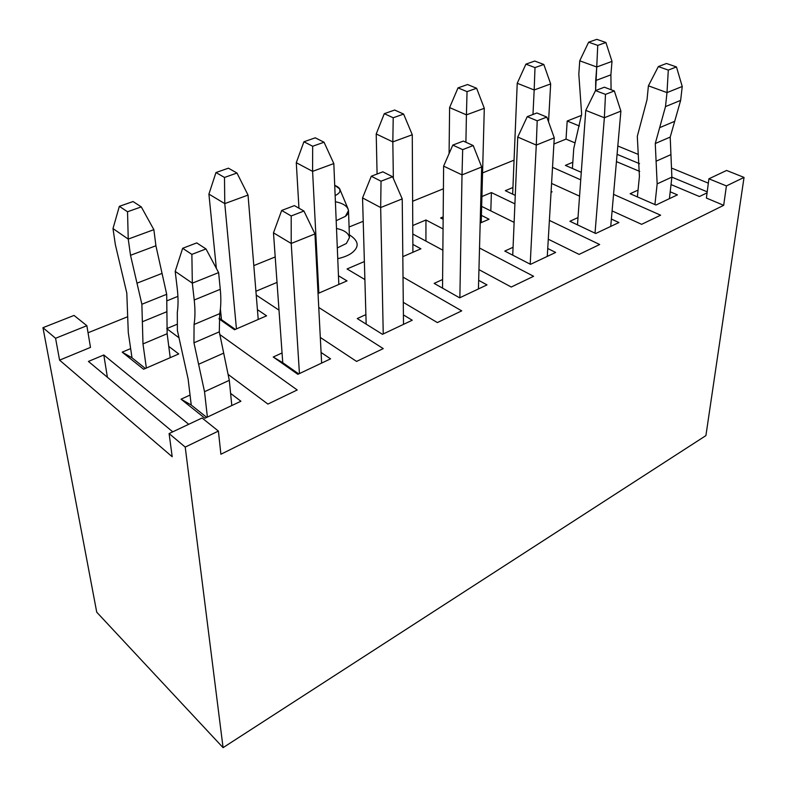 <?xml version="1.0" encoding="UTF-8"?>
<svg xmlns="http://www.w3.org/2000/svg" width="787" height="787" viewBox="0 0 787 787"><rect width="100%" height="100%" fill="white"/><g stroke="black" fill="none" stroke-linecap="round" stroke-linejoin="round"><path stroke-width="1.18" d="M166.903 311.682L166.696 294.289L141.876 304.264L142.358 321.755L166.903 311.682L142.358 321.755L142.978 343.919L146.362 368.031L142.978 343.919L167.149 333.727L142.978 343.919L141.876 304.264L166.696 294.289L155.915 245.76L153.859 229.666L128.242 239.081L130.524 255.293L155.915 245.76L130.524 255.293L136.987 283.182L162.053 273.394L136.987 283.182L141.876 304.264L130.524 255.293L128.242 239.081L112.994 228.584L115.355 244.659L112.994 228.584L128.242 239.081L127.533 211.752L141.286 206.892L133.052 201.541L119.349 206.332L127.533 211.752L119.349 206.332L112.994 228.584L119.349 206.332L133.052 201.541L141.286 206.892L127.533 211.752L128.242 239.081L153.859 229.666L155.915 245.76L166.696 294.289L167.149 333.727L166.903 311.682M126.805 293.108L115.355 244.659L126.805 293.108L127.455 310.491L126.805 293.108M170.218 357.672L167.149 333.727L170.218 357.672M132 357.81L128.281 332.507L127.455 310.491L128.281 332.507L132 357.81L145.369 368.464L132 357.81L122.201 352.153L130.642 348.592L122.201 352.153L143.588 369.241L122.201 352.153L132 357.81M153.859 229.666L141.286 206.892L153.859 229.666M182.102 351.799L177.4 330.55L177.311 312.36C178.324 305.395 178.285 297.299 177.193 288.052L175.196 271.377L177.193 288.052C178.285 297.299 178.324 305.395 177.311 312.36L177.4 330.55L188.113 378.95L182.102 351.799M194.064 324.49L193.956 342.798L219.298 331.848L219.721 313.649L194.064 324.49L219.721 313.649C220.99 306.674 221.167 298.568 220.271 289.311L194.222 300.004C195.245 309.33 195.196 317.495 194.064 324.49C195.196 317.495 195.245 309.33 194.222 300.004L220.271 289.311L218.619 272.607L192.323 283.163L194.222 300.004L192.323 283.163L175.196 271.377L182.663 248.289L191.871 254.388L205.987 248.928L196.73 242.908L182.663 248.289L196.73 242.908L205.987 248.928L218.619 272.607L220.271 289.311C221.167 298.568 220.99 306.674 219.721 313.649L219.298 331.848L193.956 342.798L204.531 391.7L207.384 417.09L204.531 391.7L229.302 380.328L204.531 391.7L198.599 364.273L223.695 353.137L198.599 364.273L193.956 342.798L194.064 324.49M191.241 405.039L188.113 378.95L191.241 405.039L206.735 417.395L191.241 405.039L181.049 399.186L190.051 395.064L181.049 399.186L204.915 418.261L181.049 399.186L191.241 405.039M231.801 405.541L229.302 380.328L219.298 331.848L229.302 380.328L231.801 405.541M218.619 272.607L205.987 248.928L191.871 254.388L192.323 283.163L218.619 272.607M192.323 283.163L191.871 254.388L182.663 248.289L175.196 271.377L192.323 283.163M581.652 114.145L578.819 74.234L579.734 60.806L578.819 74.234L581.652 114.145L578.179 129.255L581.652 114.145M572.395 168.448L573.753 148.507L578.179 129.255L573.753 148.507L572.395 168.448M597.746 45.39L605.911 42.508L596.792 39.35L588.627 42.203L597.746 45.39L588.627 42.203L579.734 60.806L596.743 66.993L595.71 80.54L610.889 74.844L612.001 61.396L596.743 66.993L579.734 60.806L588.627 42.203L596.792 39.35L605.911 42.508L597.746 45.39L596.743 66.993L597.746 45.39M595.71 80.54L595.592 90.554L596.743 66.993L612.001 61.396L610.889 74.844L595.71 80.54M611.076 89.738L610.889 74.844L611.076 89.738M612.001 61.396L605.911 42.508L612.001 61.396M638.227 153.878L637.303 136.358L647.032 99.703L648.409 85.822L647.032 99.703L637.303 136.358L639.418 176.347L638.227 153.878M659.654 127.671L655.266 143.529L670.209 137.076L674.695 121.316L659.654 127.671L674.695 121.316L680.647 100.382L665.487 106.599L659.654 127.671L665.487 106.599L680.647 100.382L682.24 86.481L667.002 92.6L665.487 106.599L667.002 92.6L648.409 85.822L658.326 66.59L668.301 70.082L676.456 66.934L666.481 63.481L658.326 66.59L666.481 63.481L676.456 66.934L682.24 86.481L680.647 100.382L670.209 137.076L655.266 143.529L657.155 183.873L654.922 204.571L657.155 183.873L671.872 177.114L657.155 183.873L656.092 161.207L670.937 154.616L656.092 161.207L655.266 143.529L659.654 127.671M637.372 196.888L639.418 176.347L637.372 196.888M669.412 198.658L671.872 177.114L670.209 137.076L671.872 177.114L669.412 198.658M682.24 86.481L676.456 66.934L668.301 70.082L667.002 92.6L682.24 86.481M667.002 92.6L668.301 70.082L658.326 66.59L648.409 85.822L667.002 92.6M334.721 185.299L339.669 188.87L339.945 191.152C339.728 192.608 338.125 194.084 335.144 195.579C338.125 194.084 339.728 192.608 339.945 191.152C340.682 189.106 338.941 187.158 334.721 185.299M335.4 201.738C343.26 203.321 347.628 206.273 348.503 210.601L345.375 216.366L336.187 220.704L345.375 216.366C348.238 214.143 349.094 211.546 347.933 208.575L339.669 188.87M337.308 247.915L346.378 243.478L349.458 237.566L346.378 243.478L337.308 247.915M347.047 268.957L364.893 279.552L347.047 268.957L364.371 261.55L347.047 268.957M403.278 302.336L437.365 322.572L403.278 302.336M461.713 310.855L403.023 277.122L461.713 310.855L437.365 322.572L461.713 310.855M566.03 139.102L553.9 144.021L566.03 139.102L567.191 121.021L581.544 115.364L567.191 121.021L579.399 125.999L567.191 121.021L566.03 139.102L574.412 142.624L566.03 139.102M514.059 160.164L482.559 172.924L514.059 160.164M443.425 188.782L412.624 201.265L443.425 188.782M363.22 221.285L349.084 227.01L363.22 221.285M349.369 234.851C358.961 240.901 359.669 247.01 351.494 253.178C348.385 255.441 343.801 257.28 337.751 258.687C343.801 257.28 348.385 255.441 351.494 253.178C359.669 247.01 358.961 240.901 349.369 234.851M275.204 256.946L253.817 265.613L275.204 256.946M177.911 296.365L167.267 300.683L177.911 296.365M127.11 316.954L88.046 332.783L127.11 316.954M90.485 347.392L59.586 360.141L172.196 456.745L59.586 360.141L55.572 338.272L42.96 327.687L74.037 315.43L42.96 327.687L96.732 612.188L42.96 327.687L55.572 338.272L86.865 325.71L74.037 315.43L86.865 325.71L90.485 347.392L86.865 325.71L55.572 338.272L59.586 360.141L90.485 347.392M220.891 454.247L723.686 205.318L706.392 198.049L708.92 178.797L726.411 185.919L723.686 205.318L220.891 454.247L218.402 431.079L185.22 447.085L223.075 747.65L96.732 612.188L223.075 747.65L705.909 435.605L223.075 747.65L185.22 447.085L169.097 433.558L172.196 456.745L169.097 433.558L185.22 447.085L218.402 431.079L202.072 417.995L169.097 433.558L202.072 417.995L218.402 431.079L220.891 454.247M708.349 183.164L672.314 168.379L708.349 183.164M638.336 154.429L617.815 146.008L638.336 154.429M630.141 193.72L638.05 190.11L630.141 193.72L655.955 205.023L630.141 193.72M670.199 191.802L677.42 194.871L655.955 205.023L677.42 194.871L670.199 191.802M565.4 165.388L572.818 162.26L565.4 165.388L581.278 172.333L565.4 165.388M617.077 154.341L639.546 163.686L617.077 154.341M671.872 177.134L707.208 191.831L671.872 177.134M707.07 192.854L699.427 196.534L671.026 184.571L699.427 196.534L707.07 192.854M639.723 171.409L616.437 161.61L639.723 171.409M491.393 192.579L514.905 203.863L491.393 192.579L481.919 196.543L491.393 192.579L490.813 210.896L491.393 192.579M549.395 220.399L599.664 244.511L579.114 254.398L548.283 239.209L579.114 254.398L599.664 244.511L549.395 220.399M514.118 222.377L481.654 206.381L514.118 222.377M504.792 251.073L513.065 247.285L504.792 251.073L530.507 264.334L504.792 251.073M547.742 248.495L555.652 252.44L530.507 264.334L555.652 252.44L547.742 248.495M440.622 217.96L443.17 216.897L440.622 217.96L443.15 219.268L440.622 217.96M481.418 215.392L489.061 219.209L480.178 223.065L489.061 219.209L481.418 215.392M357.259 318.568L365.896 314.613L357.259 318.568L382.472 334.318L357.259 318.568M403.406 314.898L412.25 320.23L382.403 334.347L412.25 320.23L403.406 314.898M338.459 275.745L347.008 280.9L318.037 293.482L347.008 280.9L338.459 275.745M219.593 334.386L297.211 389.978L267.905 404.075L228.614 374.779L267.905 404.075L297.211 389.978L219.593 334.386M178.472 337.407L166.706 328.632L176.859 324.382L166.706 328.632L178.472 337.407M230.601 393.392L240.92 401.232L204.915 418.261L240.92 401.232L230.601 393.392M168.772 346.388L178.747 353.963L143.588 369.241L178.747 353.963L168.772 346.388M103.805 354.986L188.723 424.301L103.805 354.986L107.396 377.268L103.805 354.986L88.429 361.43L103.805 354.986M172.746 431.837L88.429 361.43L172.746 431.837M257.428 309.655L266.586 315.823L234.487 329.763L219.052 318.912L234.487 329.763L266.586 315.823L257.428 309.655M273.237 357.013L282.051 352.97L273.237 357.013L297.85 374.317L273.237 357.013L282.749 362.689L298.716 373.914L282.749 362.689L273.237 357.013M321.086 352.478L330.57 358.852L297.85 374.317L330.57 358.852L321.086 352.478M318.755 307.471L383.239 348.602L356.58 361.42L320.309 337.446L356.58 361.42L383.239 348.602L318.755 307.471M279.001 310.137L256.228 295.086L279.001 310.137M255.913 291.249L277.024 282.405L255.913 291.249M412.86 244.403L420.917 248.8L402.816 256.66L420.917 248.8L412.86 244.403M434.149 283.389L442.609 279.523L434.149 283.389L459.657 297.83L434.149 283.389M478.663 280.349L486.996 284.894L459.657 297.83L486.996 284.894L478.663 280.349M425.954 219.996L443.061 228.948L425.954 219.996L412.762 225.525L425.954 219.996L425.934 241.088L425.954 219.996M479.519 248.013L533.596 276.286L511.255 287.029L478.949 269.636L511.255 287.029L533.596 276.286L479.519 248.013M442.865 250.207L412.801 234.014L442.865 250.207M505.343 190.69L512.927 187.493L505.343 190.69L515.269 195.392L505.343 190.69M551.107 191.369L552.1 191.831L551.057 192.284L552.1 191.831L551.107 191.369M569.916 221.275L578.002 217.576L569.916 221.275L595.72 233.503L569.916 221.275M611.371 219.061L618.926 222.534L595.72 233.503L618.926 222.534L611.371 219.061M552.533 167.336L580.737 179.83L552.533 167.336M613.555 194.359L660.618 215.195L641.631 224.325L612.089 210.916L641.631 224.325L660.618 215.195L613.555 194.359M579.557 196.15L551.579 183.44L579.557 196.15M726.588 170.454L744.04 177.409L705.909 435.605L744.04 177.409L726.411 185.919L744.04 177.409L726.588 170.454L708.92 178.797L726.588 170.454M706.392 198.049L723.686 205.318L726.411 185.919L708.92 178.797L706.392 198.049M221.481 319.67L235.333 329.399L219.101 318.243L221.481 319.67L220.399 308.878L221.481 319.67M336.502 228.486C344.273 230.109 348.592 233.139 349.458 237.566L348.503 210.601M216.346 268.337L208.909 194.104L216.346 268.337M228.427 168.182L215.982 172.54L224.492 177.449L236.976 173.032L228.427 168.182L236.976 173.032L248.033 195.078L224.777 203.617L236.444 328.907L224.777 203.617L208.909 194.104L215.982 172.54L228.427 168.182M258.225 319.453L248.033 195.078L258.225 319.453M248.033 195.078L236.976 173.032L224.492 177.449L224.777 203.617L248.033 195.078M215.982 172.54L208.909 194.104L224.777 203.617L224.492 177.449L215.982 172.54M282.749 362.689L273.483 232.834L282.749 362.689M294.387 205.614L281.677 210.463L291.2 215.963L303.939 211.034L294.387 205.614L303.939 211.034L314.957 233.936L291.21 243.468L299.434 373.569L291.21 243.468L273.483 232.834L281.677 210.463L294.387 205.614M321.627 363.073L314.957 233.936L321.627 363.073M314.957 233.936L303.939 211.034L291.2 215.963L291.21 243.468L314.957 233.936M281.677 210.463L273.483 232.834L291.21 243.468L291.2 215.963L281.677 210.463M366.162 324.087L362.551 197.911L366.162 324.087M382.836 171.822L371.297 176.229L381.036 181.207L392.595 176.741L382.836 171.822L392.595 176.741L402.226 198.895L380.672 207.552L383.239 333.954L380.672 207.552L362.551 197.911L371.297 176.229L382.836 171.822M403.505 324.372L402.226 198.895L403.505 324.372M402.226 198.895L392.595 176.741L381.036 181.207L380.672 207.552L402.226 198.895M371.297 176.229L362.551 197.911L380.672 207.552L381.036 181.207L371.297 176.229M298.952 208.201L296.286 162.693L298.952 208.201M315.272 137.814L303.92 141.778L312.675 146.254L324.047 142.231L315.272 137.814L324.047 142.231L333.816 163.568L312.596 171.359L318.843 293.128L312.596 171.359L296.286 162.693L303.92 141.778L315.272 137.814M338.823 284.451L333.816 163.568L338.823 284.451M333.816 163.568L324.047 142.231L312.675 146.254L312.596 171.359L333.816 163.568M303.92 141.778L296.286 162.693L312.596 171.359L312.675 146.254L303.92 141.778M442.53 288.131L443.622 166.126L442.53 288.131M463.327 141.08L452.8 145.093L462.677 149.628L473.213 145.556L463.327 141.08L473.213 145.556L481.664 167.011L462.018 174.891L459.864 297.722L462.018 174.891L443.622 166.126L452.8 145.093L463.327 141.08M478.437 288.947L481.664 167.011L478.437 288.947M481.664 167.011L473.213 145.556L462.677 149.628L462.018 174.891L481.664 167.011M452.8 145.093L443.622 166.126L462.018 174.891L462.677 149.628L452.8 145.093M377.081 174.025L376.216 133.967L377.081 174.025M394.69 110.032L384.292 113.672L393.205 117.765L403.623 114.076L394.69 110.032L403.623 114.076L412.27 134.754L392.831 141.896L393.352 178.482L392.831 141.896L376.216 133.967L384.292 113.672L394.69 110.032M412.9 252.283L412.27 134.754L412.9 252.283M412.27 134.754L403.623 114.076L393.205 117.765L392.831 141.896L412.27 134.754M384.292 113.672L376.216 133.967L392.831 141.896L393.205 117.765L384.292 113.672M512.731 255.165L517.748 137.056L512.731 255.165M536.872 112.984L527.251 116.663L537.196 120.805L546.837 117.076L536.872 112.984L546.837 117.076L554.264 137.853L536.281 145.074L530.202 264.176L536.281 145.074L517.748 137.056L527.251 116.663L536.872 112.984M547.27 256.405L554.264 137.853L547.27 256.405M554.264 137.853L546.837 117.076L537.196 120.805L536.281 145.074L554.264 137.853M527.251 116.663L517.748 137.056L536.281 145.074L537.196 120.805L527.251 116.663M449.082 153.632L449.603 107.583L449.082 153.632M467.586 84.543L458.024 87.878L467.045 91.636L476.617 88.252L467.586 84.543L476.617 88.252L484.3 108.301L466.425 114.863L465.904 142.25L466.425 114.863L449.603 107.583L458.024 87.878L467.586 84.543M481.221 222.613L484.3 108.301L481.221 222.613M484.3 108.301L476.617 88.252L467.045 91.636L466.425 114.863L484.3 108.301M458.024 87.878L449.603 107.583L466.425 114.863L467.045 91.636L458.024 87.878M577.481 224.856L585.764 110.387L577.481 224.856M604.357 87.209L595.503 90.594L605.488 94.381L614.332 90.958L604.357 87.209L614.332 90.958L620.894 111.105L604.367 117.745L595.021 233.168L604.367 117.745L585.764 110.387L595.503 90.594L604.357 87.209M610.732 226.4L620.894 111.105L610.732 226.4M620.894 111.105L614.332 90.958L605.488 94.381L604.367 117.745L620.894 111.105M595.503 90.594L585.764 110.387L604.367 117.745L605.488 94.381L595.503 90.594M512.662 194.153L517.226 83.274L512.662 194.153M534.737 61.052L525.913 64.141L535.003 67.593L543.827 64.475L534.737 61.052L543.827 64.475L550.664 83.924L534.176 89.974L532.976 114.469L534.176 89.974L517.226 83.274L525.913 64.141L534.737 61.052M548.539 121.837L550.664 83.924L548.539 121.837M550.664 83.924L543.827 64.475L535.003 67.593L534.176 89.974L550.664 83.924M525.913 64.141L517.226 83.274L534.176 89.974L535.003 67.593L525.913 64.141"/></g></svg>

